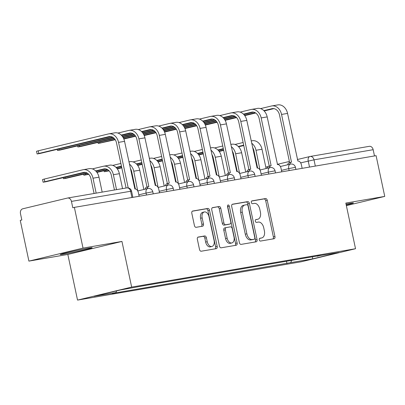 <?xml version="1.0" encoding="UTF-8"?>
<svg xmlns="http://www.w3.org/2000/svg" width="405" height="405" viewBox="0 0 405 405"><rect width="100%" height="100%" fill="white"/><g stroke="black" fill="none" stroke-linecap="round" stroke-linejoin="round"><path stroke-width="0.61" d="M259.281 239.821A1.438 0.911 76.5 0 0 260.476 241.071L274.099 238.737A2.055 1.301 76.5 0 0 274.155 238.727A2.055 1.301 76.5 0 0 274.954 236.51L267.265 200.338A2.055 1.301 76.5 0 0 265.558 198.551L251.935 200.885A1.438 0.911 76.5 0 0 251.9 200.89A1.438 0.911 76.5 0 0 251.338 202.444A1.438 0.911 76.5 0 0 252.533 203.695L254.294 203.396A6.576 4.156 76.5 0 1 259.767 209.122L260.405 212.134A6.576 4.156 76.5 0 1 257.838 219.232A6.576 4.156 76.5 0 1 257.671 219.267L255.909 219.571A1.438 0.911 76.5 0 0 255.869 219.576A1.438 0.911 76.5 0 0 255.307 221.13A1.438 0.911 76.5 0 0 256.507 222.385L258.269 222.082A6.576 4.156 76.5 0 1 263.736 227.807L264.379 230.825A6.576 4.156 76.5 0 1 261.812 237.922A6.576 4.156 76.5 0 1 261.64 237.958L259.878 238.256A1.438 0.911 76.5 0 0 259.843 238.267A1.438 0.911 76.5 0 0 259.281 239.821M63.909 254.102A16.332 0.532 168 0 0 81.678 250.493A16.332 0.532 168 0 0 92.188 247.744A16.332 0.532 168 0 0 88.518 248.184A16.332 0.532 168 0 0 70.748 251.794A16.332 0.532 168 0 0 60.239 254.537A16.332 0.532 168 0 0 63.909 254.102M346.229 204.965A16.332 0.532 168 0 0 353.423 202.981A16.332 0.532 168 0 0 349.753 203.421A16.332 0.532 168 0 0 346.042 204.095M198.202 237.062A2.055 1.301 76.5 0 0 198.146 237.072A2.055 1.301 76.5 0 0 197.346 239.289L199.503 249.434A2.055 1.301 76.5 0 0 201.214 251.227L216.341 248.635A2.055 1.301 76.5 0 0 216.397 248.624A2.055 1.301 76.5 0 0 217.196 246.407L209.506 210.235A2.055 1.301 76.5 0 0 207.8 208.443L192.669 211.04A2.055 1.301 76.5 0 0 192.618 211.051A2.055 1.301 76.5 0 0 191.813 213.268L194.42 225.524A2.055 1.301 76.5 0 0 196.131 227.316L202.606 226.203A2.055 1.301 76.5 0 0 202.657 226.192A2.055 1.301 76.5 0 0 203.462 223.975L202.166 217.895A5.498 3.473 76.5 0 1 204.312 211.962A5.498 3.473 76.5 0 1 209.026 216.721L214.088 240.535A5.498 3.473 76.5 0 1 211.942 246.468A5.498 3.473 76.5 0 1 207.228 241.709L206.383 237.74A2.055 1.301 76.5 0 0 204.677 235.953L198.096 237.087M131.655 287.089L121.951 241.436L83.025 248.108L74.368 207.37L376.093 155.667L384.75 196.405L345.824 203.072L355.529 248.726L131.655 287.089L77.537 300.095L301.411 261.736L355.529 248.726M239.375 242.605A2.055 1.301 76.5 0 0 241.086 244.392L256.213 241.8A2.055 1.301 76.5 0 0 256.269 241.79A2.055 1.301 76.5 0 0 257.069 239.573L249.379 203.401A2.055 1.301 76.5 0 0 247.673 201.614L232.541 204.206A2.055 1.301 76.5 0 0 232.49 204.216A2.055 1.301 76.5 0 0 231.69 206.434L239.375 242.605M236.277 245.217L221.15 247.809A2.055 1.301 76.5 0 1 219.439 246.022L211.754 209.851A2.055 1.301 76.5 0 1 212.554 207.633A2.055 1.301 76.5 0 1 212.605 207.623L219.08 206.515A2.055 1.301 76.5 0 1 220.791 208.302L223.909 222.973A2.055 1.301 76.5 0 0 225.615 224.76L229.913 224.026A2.055 1.301 76.5 0 0 229.964 224.016A2.055 1.301 76.5 0 0 230.769 221.793L227.524 206.525A1.438 0.911 76.5 0 1 228.081 204.97A1.438 0.911 76.5 0 1 229.316 206.216L237.133 242.99A2.055 1.301 76.5 0 1 236.333 245.207A2.055 1.301 76.5 0 1 236.277 245.217M83.025 248.108L28.907 261.114L20.25 220.376L21.829 219.996L20.478 213.653A4.187 3.245 -99.7 0 1 22.766 208.798L67.417 198.065A4.187 3.245 -99.7 0 1 67.579 198.03L126.745 187.895A4.187 3.245 80.3 0 1 130.607 191.261L71.442 201.401A4.187 3.245 -99.7 0 0 67.579 198.03M28.907 261.114L67.832 254.446L77.537 300.095M74.368 207.37L72.789 207.745L71.442 201.401M369.137 146.362A4.187 3.245 80.3 0 1 369.299 146.332A4.187 3.245 80.3 0 1 373.162 149.698L313.996 159.838L300.667 162.861M374.488 155.94L373.162 149.698M346.371 205.629L384.75 196.405M316.912 256.041L339.112 252.492L312.604 258.866L290.663 262.622L291.732 260.354M116.701 290.861L115.896 292.572L112.19 293.463L290.663 262.622M115.896 292.572L93.955 296.328L120.462 289.96L146.114 285.307L320.876 255.363L317.171 256.254M121.951 241.436L67.832 254.446M286.472 261.255L286.953 263.513M312.604 258.866L312.452 256.805M259.559 238.423L260.066 238.337A6.576 4.156 76.5 0 0 260.233 238.302A6.576 4.156 76.5 0 0 260.405 238.251M256.431 219.566A6.576 4.156 76.5 0 1 256.264 219.611A6.576 4.156 76.5 0 1 256.092 219.647L255.59 219.733M272.909 238.94A2.055 1.301 76.5 0 0 273.375 236.89L265.69 200.718A2.055 1.301 76.5 0 0 263.979 198.926L251.616 201.047M255.023 242.008A2.055 1.301 76.5 0 0 255.489 239.952L247.804 203.781A2.055 1.301 76.5 0 0 246.093 201.994L232.156 204.383M254.203 239.228A1.438 0.911 76.5 0 0 254.244 239.223A1.438 0.911 76.5 0 0 254.806 237.669L248.057 205.922A1.438 0.911 76.5 0 0 246.858 204.667L245 204.986A6.576 4.156 76.5 0 0 244.828 205.021A6.576 4.156 76.5 0 0 242.266 212.119L246.878 233.822A6.576 4.156 76.5 0 0 252.345 239.547L254.203 239.228L252.629 239.608A1.438 0.911 76.5 0 0 252.664 239.603A1.438 0.911 76.5 0 0 252.7 239.593M243.42 205.365A6.576 4.156 76.5 0 0 243.253 205.401A6.576 4.156 76.5 0 0 240.686 212.498L242.266 212.119M252.629 239.608L250.771 239.927A6.576 4.156 76.5 0 1 245.298 234.201L240.686 212.498M212.22 207.795L219.08 206.515M228.44 224.38A2.055 1.301 76.5 0 1 228.39 224.395A2.055 1.301 76.5 0 1 228.334 224.405L224.041 225.139A2.055 1.301 76.5 0 1 222.33 223.352L219.211 208.681A2.055 1.301 76.5 0 0 217.505 206.894M235.087 245.42A2.055 1.301 76.5 0 0 235.553 243.37L227.737 206.596A1.438 0.911 76.5 0 0 227.478 205.927M227.144 238.191A5.498 3.473 76.5 0 0 231.857 242.949A5.498 3.473 76.5 0 0 234.004 237.016L232.222 228.628A2.055 1.301 76.5 0 0 230.511 226.835L226.218 227.575A2.055 1.301 76.5 0 0 226.162 227.585A2.055 1.301 76.5 0 0 225.362 229.802L227.144 238.191L225.565 238.57A5.498 3.473 76.5 0 0 230.283 243.329L231.857 242.949M226.111 227.6L224.638 227.954A2.055 1.301 76.5 0 0 224.583 227.964A2.055 1.301 76.5 0 0 223.783 230.182L225.362 229.802M225.565 238.57L223.783 230.182M211.942 246.468L210.367 246.847A5.498 3.473 76.5 0 1 205.649 242.089L204.808 238.12A2.055 1.301 76.5 0 0 203.097 236.328L197.812 237.234M204.312 211.962L202.733 212.341A5.498 3.473 76.5 0 0 200.591 218.275L202.166 217.895M201.412 226.41A2.055 1.301 76.5 0 0 201.882 224.355L200.591 218.275M215.151 248.837A2.055 1.301 76.5 0 0 215.617 246.782L207.932 210.615A2.055 1.301 76.5 0 0 206.221 208.823L192.284 211.213M266.11 168.531L262.01 149.248A10.576 8.186 -99.7 0 0 252.254 140.737L251.171 140.925M259.873 169.771A4.187 2.648 76.5 0 1 259.939 169.756L256 150.275A10.576 8.186 -99.7 0 0 251.647 143.167M252.553 147.42A7.852 6.08 80.3 0 1 253.95 150.771L257.62 168.045M218.938 151.116L223.6 149.997M238.282 146.468L243.689 145.167M219.201 151.47L223.681 150.392M238.611 146.802L243.775 145.562M243.127 142.504L234.996 144.458M205.345 125.069L217.115 122.275M302.145 168.338L301.376 164.724A4.187 2.648 76.5 0 0 297.893 161.074L287.56 113.41A10.576 8.186 -99.7 0 0 277.805 104.905L271.796 105.933A10.576 8.186 -99.7 0 0 271.385 106.019L260.547 108.621M287.682 164.754A4.187 2.648 -103.5 0 1 289.332 162.689A4.187 2.648 -103.5 0 1 289.443 162.663M263.832 110.631L271.952 108.677A7.852 6.08 80.3 0 1 272.256 108.616A7.852 6.08 80.3 0 1 279.501 114.934L289.636 162.613M289.732 164.263A4.187 2.648 76.5 0 1 291.387 162.192A4.187 2.648 76.5 0 1 291.494 162.172L281.551 114.438A10.576 8.186 -99.7 0 0 271.796 105.933M205.198 124.725L216.877 121.92M224.932 119.981L236.257 117.258M244.488 115.278L255.201 112.706M225.134 120.346L236.586 117.597M244.752 115.633L255.687 113.005M264.161 110.965L273.907 108.621M245.734 172.024L241.633 152.736A10.576 8.186 -99.7 0 0 231.878 144.231L230.794 144.418M239.497 173.264A4.187 2.648 76.5 0 1 239.563 173.249L235.624 153.768A10.576 8.186 -99.7 0 0 231.27 146.656M232.176 150.913A7.852 6.08 80.3 0 1 233.574 154.259L237.244 171.533M198.561 154.609L203.224 153.49M217.905 149.956L223.312 148.66M198.825 154.958L203.305 153.885M218.234 150.296L223.398 149.05M222.75 145.997L214.62 147.952M225.357 175.517L221.257 156.229A10.576 8.186 -99.7 0 0 211.501 147.724L210.418 147.906M219.12 176.752A4.187 2.648 76.5 0 1 219.186 176.742L215.247 157.261A10.576 8.186 -99.7 0 0 210.894 150.149M211.8 154.406A7.852 6.08 80.3 0 1 213.197 157.753L216.867 175.026M178.185 158.102L182.847 156.978M197.529 153.449L202.935 152.148M178.448 158.451L182.928 157.373M197.863 153.784L203.021 152.543M202.373 149.491L194.243 151.445M184.969 128.562L196.739 125.768M281.769 171.826L280.999 168.212A4.187 2.648 76.5 0 0 277.516 164.567L267.184 116.903A10.576 8.186 -99.7 0 0 257.428 108.393L251.424 109.426A10.576 8.186 -99.7 0 0 251.009 109.507L240.17 112.114M267.305 168.247A4.187 2.648 -103.5 0 1 268.96 166.177A4.187 2.648 -103.5 0 1 269.067 166.156M243.456 114.124L251.576 112.17A7.852 6.08 80.3 0 1 251.88 112.109A7.852 6.08 80.3 0 1 259.124 118.422L269.259 166.106M269.355 167.751A4.187 2.648 76.5 0 1 271.011 165.685A4.187 2.648 76.5 0 1 271.117 165.665L261.174 117.931A10.576 8.186 -99.7 0 0 251.424 109.426M184.822 128.218L196.501 125.408M204.555 123.474L215.88 120.751M224.112 118.771L234.824 116.2M204.763 123.839L216.209 121.085M224.375 119.126L235.315 116.493M243.785 114.458L253.53 112.114M164.592 132.055L176.362 129.261M261.392 175.319L260.623 171.705A4.187 2.648 76.5 0 0 257.14 168.06L246.807 120.391A10.576 8.186 -99.7 0 0 237.052 111.886L231.047 112.914A10.576 8.186 -99.7 0 0 230.632 113L219.793 115.607M246.928 171.735A4.187 2.648 -103.5 0 1 248.584 169.67A4.187 2.648 -103.5 0 1 248.69 169.649M223.079 117.612L231.199 115.663A7.852 6.08 80.3 0 1 231.503 115.597A7.852 6.08 80.3 0 1 238.748 121.915L248.883 169.599M248.979 171.244A4.187 2.648 76.5 0 1 250.634 169.179A4.187 2.648 76.5 0 1 250.741 169.153L240.798 121.424A10.576 8.186 -99.7 0 0 231.047 112.914M164.445 131.711L176.124 128.901M184.179 126.968L195.504 124.244M203.735 122.264L214.447 119.688M184.386 127.332L195.833 124.578M203.998 122.614L214.939 119.986M223.413 117.946L233.159 115.607M204.981 179.005L200.88 159.722A10.576 8.186 -99.7 0 0 191.13 151.212L190.041 151.399M198.744 180.245A4.187 2.648 76.5 0 1 198.809 180.23L194.871 160.75A10.576 8.186 -99.7 0 0 190.517 153.642M191.423 157.894A7.852 6.08 80.3 0 1 192.82 161.246L196.491 178.519M157.813 161.59L162.471 160.471M177.152 156.943L182.564 155.641M158.071 161.944L162.552 160.866M177.486 157.277L182.645 156.036M181.997 152.979L173.867 154.933M184.604 182.498L180.503 163.215A10.576 8.186 -99.7 0 0 170.753 154.705L169.665 154.892M178.367 183.738A4.187 2.648 76.5 0 1 178.433 183.723L174.494 164.243A10.576 8.186 -99.7 0 0 170.146 157.13M171.047 161.387A7.852 6.08 80.3 0 1 172.444 164.734L176.119 182.012M137.437 165.083L142.094 163.964M156.775 160.431L162.187 159.135M137.695 165.432L142.18 164.359M157.11 160.77L162.268 159.529M161.62 156.472L153.49 158.426M105.745 170.302L105.943 171.244L104.237 171.73L109.122 170.854M164.227 185.991L160.127 166.703A10.576 8.186 -99.7 0 0 150.376 158.198L149.293 158.38M157.99 187.226A4.187 2.648 76.5 0 1 158.056 187.216L154.118 167.736A10.576 8.186 -99.7 0 0 149.769 160.623M150.67 164.881A7.852 6.08 80.3 0 1 152.067 168.227L155.743 185.5M105.943 171.244L108.829 170.551M117.06 168.576L121.718 167.452M136.399 163.924L141.811 162.623M117.318 168.925L121.804 167.847M136.733 164.258L141.892 163.018M141.244 159.965L133.113 161.919M144.215 135.543L155.986 132.749M241.015 178.813L240.246 175.198A4.187 2.648 76.5 0 0 236.768 171.548L226.43 123.884A10.576 8.186 -99.7 0 0 216.68 115.379L210.671 116.407A10.576 8.186 -99.7 0 0 210.256 116.493L199.417 119.095M226.552 175.228A4.187 2.648 -103.5 0 1 228.207 173.163A4.187 2.648 -103.5 0 1 228.314 173.137M202.702 121.105L210.823 119.151A7.852 6.08 80.3 0 1 211.126 119.09A7.852 6.08 80.3 0 1 218.371 125.408L228.506 173.087M228.602 174.737A4.187 2.648 76.5 0 1 230.258 172.667A4.187 2.648 76.5 0 1 230.364 172.646L220.421 124.912A10.576 8.186 -99.7 0 0 210.671 116.407M144.069 135.199L155.748 132.394M163.802 130.456L175.132 127.732M183.364 125.752L194.071 123.181M164.01 130.82L175.456 128.071M183.622 126.107L194.562 123.479M203.037 121.439L212.782 119.095M123.839 139.036L135.609 136.242M220.639 182.306L219.874 178.686A4.187 2.648 76.5 0 0 216.391 175.041L206.054 127.378A10.576 8.186 -99.7 0 0 196.303 118.868L190.294 119.9A10.576 8.186 -99.7 0 0 189.879 119.981L179.04 122.588M206.175 178.721A4.187 2.648 -103.5 0 1 207.831 176.651A4.187 2.648 -103.5 0 1 207.937 176.631M182.326 124.598L190.446 122.644A7.852 6.08 80.3 0 1 190.755 122.583A7.852 6.08 80.3 0 1 197.994 128.896L208.13 176.58M208.226 178.225A4.187 2.648 76.5 0 1 209.881 176.16A4.187 2.648 76.5 0 1 209.987 176.14L200.045 128.405A10.576 8.186 -99.7 0 0 190.294 119.9M123.692 138.692L135.371 135.883M143.426 133.949L154.756 131.225M162.987 129.246L173.694 126.674M143.633 134.313L155.08 131.559M163.245 129.6L174.185 126.968M182.66 124.932L192.405 122.588M99.741 142.054L99.939 142.995L98.233 143.481L115.233 139.735M200.262 185.794L199.498 182.179A4.187 2.648 76.5 0 0 196.015 178.534L185.677 130.866A10.576 8.186 -99.7 0 0 175.927 122.361L169.918 123.388A10.576 8.186 -99.7 0 0 169.508 123.474L158.664 126.082M185.799 182.209A4.187 2.648 -103.5 0 1 187.454 180.144A4.187 2.648 -103.5 0 1 187.561 180.124M161.949 128.086L170.07 126.137A7.852 6.08 80.3 0 1 170.378 126.071A7.852 6.08 80.3 0 1 177.618 132.389L187.753 180.073M187.849 181.718A4.187 2.648 76.5 0 1 189.505 179.653A4.187 2.648 76.5 0 1 189.611 179.628L179.673 131.898A10.576 8.186 -99.7 0 0 169.918 123.388M99.939 142.995L114.995 139.376M123.049 137.442L134.379 134.718M142.611 132.739L153.318 130.162M123.257 137.806L134.708 135.052M142.869 133.088L153.809 130.461M162.284 128.425L172.029 126.082M85.369 173.796L85.566 174.737L83.86 175.223L88.746 174.347M143.851 189.484L139.75 170.196A10.576 8.186 -99.7 0 0 130 161.686L128.917 161.873M137.614 190.72A4.187 2.648 76.5 0 1 137.68 190.704L133.746 171.224A10.576 8.186 -99.7 0 0 129.392 164.116M130.294 168.369A7.852 6.08 80.3 0 1 131.691 171.72L135.366 188.993M85.566 174.737L88.452 174.044M96.684 172.064L107.391 169.493M116.022 167.417L121.434 166.116M96.942 172.419L107.882 169.786M116.356 167.751L121.515 166.511M120.867 163.453L112.737 165.407M79.365 145.542L79.562 146.488L77.856 146.974L80.575 146.539L114.331 138.545M179.891 189.287L179.121 185.672A4.187 2.648 76.5 0 0 175.638 182.022L165.301 134.359A10.576 8.186 -99.7 0 0 155.55 125.854L149.541 126.881A10.576 8.186 -99.7 0 0 149.131 126.968L138.287 129.575M165.422 185.703A4.187 2.648 -103.5 0 1 167.078 183.637A4.187 2.648 -103.5 0 1 167.184 183.612M141.573 131.579L149.693 129.625A7.852 6.08 80.3 0 1 150.002 129.565A7.852 6.08 80.3 0 1 157.241 135.883L167.376 183.561M167.473 185.212A4.187 2.648 76.5 0 1 169.128 183.141A4.187 2.648 76.5 0 1 169.239 183.121L159.297 135.386A10.576 8.186 -99.7 0 0 149.541 126.881M79.562 146.488L114.002 138.206M122.234 136.227L132.941 133.655M122.492 136.581L133.432 133.954M141.907 131.914L151.652 129.57M64.992 177.284L65.19 178.23L63.484 178.716L66.207 178.281L87.505 173.279M122.548 188.614L119.374 173.689A10.576 8.186 -99.7 0 0 109.623 165.179L103.614 166.207A10.576 8.186 -99.7 0 0 103.204 166.293L92.36 168.9M116.539 189.641L113.37 174.717A10.576 8.186 -99.7 0 0 103.614 166.207M95.646 170.91L103.766 168.956A7.852 6.08 80.3 0 1 104.075 168.89A7.852 6.08 80.3 0 1 111.319 175.208L114.458 190.001M65.19 178.23L87.014 172.981M95.98 171.244L105.725 168.9M58.988 149.035L59.186 149.977L57.48 150.463L60.203 150.032L113.056 137.442M159.514 192.78L158.745 189.16A4.187 2.648 76.5 0 0 155.262 185.515L144.929 137.852A10.576 8.186 -99.7 0 0 135.174 129.342L129.165 130.375A10.576 8.186 -99.7 0 0 128.755 130.456L117.911 133.063M145.046 189.196A4.187 2.648 -103.5 0 1 146.701 187.125A4.187 2.648 -103.5 0 1 146.812 187.105M121.196 135.073L129.316 133.118A7.852 6.08 80.3 0 1 129.625 133.058A7.852 6.08 80.3 0 1 136.87 139.376L147.005 187.054M147.096 188.7A4.187 2.648 76.5 0 1 148.751 186.634A4.187 2.648 76.5 0 1 148.863 186.614L138.92 138.88A10.576 8.186 -99.7 0 0 129.165 130.375M59.186 149.977L112.565 137.148M121.53 135.407L131.276 133.063M43.107 182.209L42.545 179.547L44.251 179.061L44.818 181.718L43.107 182.209L45.831 181.774L85.349 172.393M102.171 192.102L99.002 177.177A10.576 8.186 -99.7 0 0 89.247 168.672L83.238 169.7A10.576 8.186 -99.7 0 0 82.828 169.786L44.251 179.061M96.162 193.134L92.993 178.21A10.576 8.186 -99.7 0 0 83.238 169.7M44.818 181.718L83.395 172.449A7.852 6.08 80.3 0 1 83.698 172.383A7.852 6.08 80.3 0 1 90.943 178.701L94.087 193.489M37.103 153.956L36.541 151.293L38.247 150.807L38.809 153.47L37.103 153.956L39.827 153.52L110.899 136.556M139.138 196.268L138.368 192.653A4.187 2.648 76.5 0 0 134.885 189.008L124.553 141.34A10.576 8.186 -99.7 0 0 114.797 132.835L108.788 133.863A10.576 8.186 -99.7 0 0 108.378 133.949L38.247 150.807M38.809 153.47L108.945 136.612A7.852 6.08 80.3 0 1 109.249 136.546A7.852 6.08 80.3 0 1 116.493 142.864L126.087 188.006M128.218 187.905L118.543 142.373A10.576 8.186 -99.7 0 0 108.788 133.863M309.511 167.078L308.225 161.043A4.187 2.648 76.5 0 1 309.86 156.527A4.187 2.648 76.5 0 1 309.967 156.502A4.187 3.245 80.3 0 1 310.134 156.467A4.187 3.245 80.3 0 1 313.996 159.838L315.323 166.08M146.499 195.007L146.089 193.074L138.829 194.815M166.875 191.514L166.465 189.581L159.206 191.327M187.252 188.026L186.842 186.087L179.582 187.834M207.628 184.533L207.218 182.594L199.954 184.341M228.005 181.04L227.595 179.106L220.33 180.853M248.381 177.552L247.971 175.613L240.707 177.36M268.758 174.059L268.343 172.12L261.083 173.867M289.135 170.566L288.719 168.632L281.46 170.373M295.878 169.411L295.432 167.311L288.719 168.632A4.187 2.648 -103.5 0 1 290.355 164.111A4.187 2.648 -103.5 0 1 290.461 164.091M275.501 172.905L275.056 170.804L268.343 172.12A4.187 2.648 -103.5 0 1 269.978 167.604A4.187 2.648 -103.5 0 1 270.089 167.579M255.125 176.393L254.679 174.297L247.971 175.613A4.187 2.648 -103.5 0 1 249.601 171.092A4.187 2.648 -103.5 0 1 249.713 171.072M234.748 179.886L234.303 177.785L227.595 179.106A4.187 2.648 -103.5 0 1 229.225 174.585A4.187 2.648 -103.5 0 1 229.336 174.565M214.372 183.379L213.926 181.278L207.218 182.594A4.187 2.648 -103.5 0 1 208.848 178.078A4.187 2.648 -103.5 0 1 208.96 178.053M193.995 186.867L193.549 184.771L186.842 186.087A4.187 2.648 -103.5 0 1 188.472 181.567A4.187 2.648 -103.5 0 1 188.583 181.546M173.618 190.36L173.173 188.259L166.465 189.581A4.187 2.648 -103.5 0 1 168.1 185.06A4.187 2.648 -103.5 0 1 168.207 185.039M153.242 193.853L152.796 191.752L146.089 193.074A4.187 2.648 -103.5 0 1 147.724 188.553A4.187 2.648 -103.5 0 1 147.83 188.527M131.939 197.503L130.607 191.261L131.549 191.15A4.187 4.187 0 0 0 126.745 187.895A4.187 3.245 80.3 0 0 126.583 187.925M260.066 238.337L261.64 237.958M256.092 219.647L257.671 219.267M263.979 198.926L265.558 198.551M265.69 200.718L267.265 200.338M273.375 236.89L274.954 236.51M246.093 201.994L247.673 201.614M247.804 203.781L249.379 203.401M255.489 239.952L257.069 239.573M245.298 234.201L246.878 233.822M250.771 239.927L252.345 239.547M219.211 208.681L220.791 208.302M222.33 223.352L223.909 222.973M224.041 225.139L225.615 224.76M228.334 224.405L229.913 224.026M227.737 206.596L229.316 206.216M235.553 243.37L237.133 242.99M203.097 236.328L204.677 235.953M204.808 238.12L206.383 237.74M205.649 242.089L207.228 241.709M201.882 224.355L203.462 223.975M206.221 208.823L207.8 208.443M207.932 210.615L209.506 210.235M215.617 246.782L217.196 246.407M262.01 149.248L256 150.275M281.551 114.438L287.56 113.41M271.952 108.677L272.565 108.57M241.633 152.736L235.624 153.768M221.257 156.229L215.247 157.261M261.174 117.931L267.184 116.903M251.576 112.17L252.188 112.064M240.798 121.424L246.807 120.391M231.199 115.663L231.812 115.557M200.88 159.722L194.871 160.75M180.503 163.215L174.494 164.243M160.127 166.703L154.118 167.736M220.421 124.912L226.43 123.884M210.823 119.151L211.44 119.05M200.045 128.405L206.054 127.378M190.446 122.644L191.064 122.538M179.673 131.898L185.677 130.866M170.07 126.137L170.687 126.031M139.75 170.196L133.746 171.224M159.297 135.386L165.301 134.359M149.693 129.625L150.311 129.524M119.374 173.689L113.37 174.717M104.384 168.85L103.766 168.956M138.92 138.88L144.929 137.852M129.316 133.118L129.934 133.012M99.002 177.177L92.993 178.21M84.007 172.343L83.395 172.449M118.543 142.373L124.553 141.34M108.945 136.612L109.558 136.505M295.432 167.311A4.187 4.187 0 0 0 290.355 164.111L280.382 166.511M275.056 170.804A4.187 4.187 0 0 0 269.978 167.604L260.005 169.999M254.679 174.297A4.187 4.187 0 0 0 249.601 171.092L239.628 173.492M234.303 177.785A4.187 4.187 0 0 0 229.225 174.585L219.252 176.985M213.926 181.278A4.187 4.187 0 0 0 208.848 178.078L198.875 180.473M193.549 184.771A4.187 4.187 0 0 0 188.472 181.567L178.499 183.966M173.173 188.259A4.187 4.187 0 0 0 168.1 185.06L158.122 187.459M152.796 191.752A4.187 4.187 0 0 0 147.724 188.553L137.746 190.947M132.865 197.341L131.549 191.15M265.807 167.113L268.262 166.526M277.273 164.359L289.388 161.448M297.361 159.529L309.86 156.527A4.187 4.187 0 0 1 310.134 156.467L369.299 146.332M260.233 238.302L261.812 237.922M256.264 219.611L257.838 219.232M252.664 239.603L254.244 239.223M243.253 205.401L244.828 205.021M228.39 224.395L229.964 224.016M224.583 227.964L226.162 227.585M291.387 162.192L289.332 162.689M271.011 165.685L268.96 166.177M250.634 169.179L248.584 169.67M104.019 170.718L104.237 171.73M230.258 172.667L228.207 173.163M209.881 176.16L207.831 176.651M98.015 142.464L98.233 143.481M189.505 179.653L187.454 180.144M83.648 174.206L83.86 175.223M77.639 145.957L77.856 146.974M169.128 183.141L167.078 183.637M63.271 177.699L63.484 178.716M57.262 149.45L57.48 150.463M148.751 186.634L146.701 187.125"/></g></svg>
